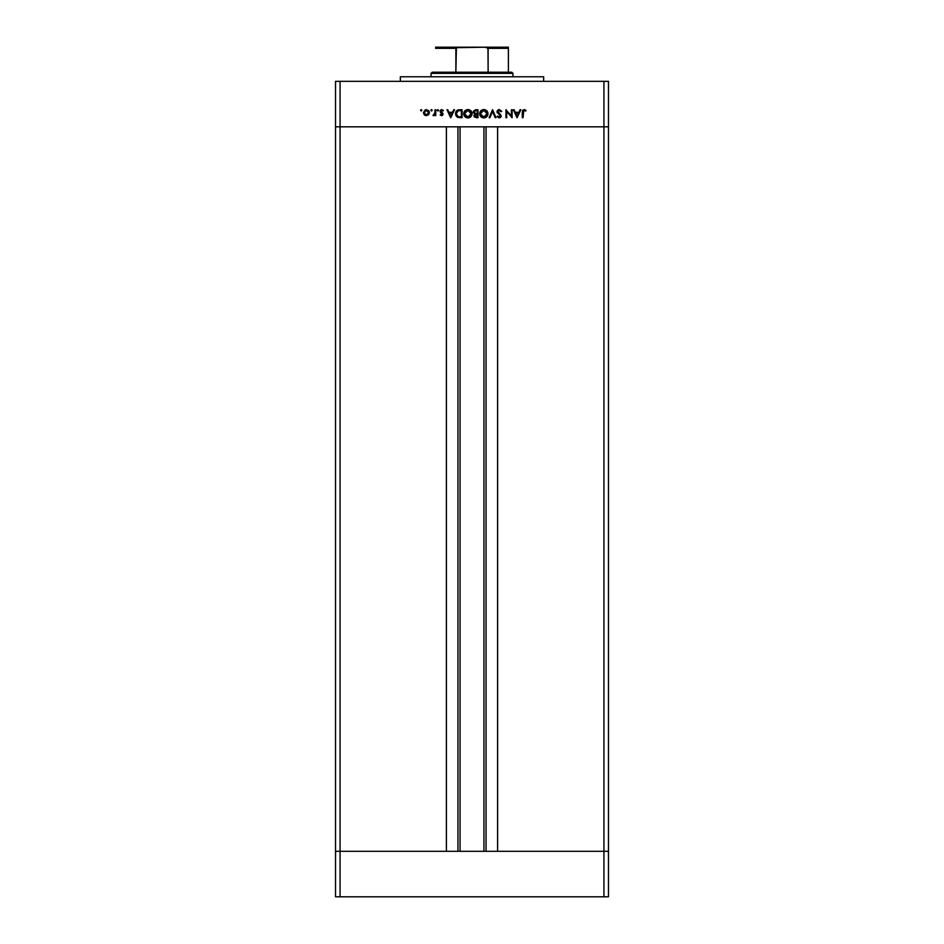 <?xml version="1.0" encoding="UTF-8"?>
<svg xmlns="http://www.w3.org/2000/svg" width="944" height="944" viewBox="0 0 944 944"><rect width="100%" height="100%" fill="white"/><g stroke="black" fill="none" stroke-linecap="round" stroke-linejoin="round"><path stroke-width="1.42" d="M460.058 126.815L460.058 851.311L460.058 126.815M340.064 851.311L340.064 126.815L446.406 126.815L446.406 851.311L340.064 851.311L446.406 851.311L446.406 126.815L340.064 126.815L340.064 851.311L335.521 851.311L340.064 851.311L335.521 851.311L335.521 126.815L608.479 126.815L608.479 851.311L608.479 126.815L603.936 126.815L603.936 851.311L608.479 851.311L335.521 851.311L335.521 896.8L335.521 126.815L603.936 126.815L603.936 851.311L340.064 851.311L340.064 896.8L335.521 896.8L340.064 896.8L340.064 851.311M497.594 126.815L603.936 126.815L603.936 81.326L340.064 81.326L340.064 126.815L340.064 81.326L608.479 81.326L608.479 126.815L608.479 81.326L603.936 81.326L603.936 126.815L608.479 126.815L497.594 126.815L497.594 851.311L497.594 126.815M486.066 851.311L486.066 126.815L486.066 851.311M457.934 126.815L457.934 851.311L457.934 126.815M543.65 81.326L543.65 76.771L400.35 76.771L400.35 81.326L400.35 76.771L543.65 76.771L543.65 81.326M335.521 126.815L335.521 81.326L340.064 81.326L335.521 81.326L335.521 126.815L340.064 126.815L335.521 126.815M511.388 109.752L511.388 116.006L511.388 109.752L512.096 109.752L512.096 117.717L506.692 111.451L506.692 117.717L505.972 117.717L505.972 109.752L511.388 116.006L505.972 109.752L505.972 117.717L506.692 117.717L506.692 111.451L512.096 117.717L512.096 109.752L511.388 109.752L512.096 109.752L511.955 117.717M496.992 111.711L499.046 109.563L501.689 111.286L501.016 111.699L499.27 110.365L497.736 111.427L501.146 115.734L500.603 117.41L499.211 117.917L497.099 116.572L499.718 117.044L500.426 115.805L496.992 111.711L500.462 116.1L499.293 117.103L497.736 116.088L497.099 116.572L499.211 117.917L501.181 116.065L497.712 111.711L499.27 110.365L501.016 111.699L501.689 111.286L499.27 109.551L497.004 111.486M489.901 117.717L489.134 117.717L492.497 109.752L495.978 117.717L495.211 117.717L492.556 111.439L489.901 117.717L489.134 117.717L492.497 109.752L489.134 117.717L489.901 117.717L492.556 111.439L495.211 117.717L495.978 117.717L492.603 109.752L495.978 117.717L495.211 117.717M487.989 113.292L488.013 113.705C487.765 111.156 486.372 109.764 483.812 109.551L486.774 110.755L488.013 113.705L486.821 116.678L484.083 117.917L480.874 116.726L479.646 113.941L480.85 110.767L483.812 109.551C481.263 109.787 479.871 111.18 479.646 113.74C479.871 116.324 481.287 117.717 483.871 117.917C486.42 117.658 487.8 116.254 488.013 113.705L488.013 113.705C487.8 116.254 486.42 117.658 483.871 117.917M467.894 109.551L470.855 110.755L472.083 113.492L470.903 116.678L468.153 117.917L464.944 116.726L463.716 113.74L464.932 110.767L467.894 109.551C465.333 109.787 463.941 111.18 463.716 113.74C463.952 116.324 465.357 117.717 467.953 117.917C470.49 117.658 471.87 116.254 472.083 113.705L472.083 113.705C471.847 111.156 470.442 109.764 467.894 109.551M453.757 109.752L454.536 109.752L450.76 117.717L446.984 109.752L447.751 109.752L448.931 112.301L452.542 112.301L453.757 109.752L454.536 109.752L453.757 109.752L452.542 112.301L448.931 112.301L447.751 109.752L446.984 109.752L450.654 117.717L446.984 109.752L447.751 109.752M420.54 110.318L421.673 109.846L421.331 110.967L420.587 110.059L421.201 109.657L420.54 110.318L421.201 110.979L421.874 110.318L421.201 110.979L420.54 110.318L421.201 109.657L421.874 110.318L421.201 110.979L420.54 110.318L421.201 109.657L421.874 110.318L421.201 110.979M429.426 112.643L428.623 114.708L426.405 115.675L424.198 114.72L423.396 112.643L425.248 109.858L428.541 110.507L429.426 112.643L426.405 109.657L423.396 112.643L424.198 114.72L426.405 115.675L428.623 114.708L429.426 112.643M430.865 110.188L431.986 109.846L431.644 110.967L430.901 110.059L431.514 109.657L430.853 110.318L431.514 110.979L432.175 110.318L431.514 110.979L430.853 110.318L431.514 109.657L432.175 110.318L431.514 110.979L430.853 110.318L431.514 109.657L432.175 110.318L431.514 110.979L430.853 110.318L431.514 109.657L432.175 110.318L431.644 110.967M435.031 109.752L435.75 109.752L435.031 109.752L435.75 109.752L435.75 115.569L435.031 114.72L432.989 115.475L434.842 113.929L435.031 109.752L434.913 113.705L432.989 115.475L435.031 114.72L435.75 115.569L435.75 109.752L435.75 115.569L435.031 115.569M437.839 109.657L438.512 110.318L437.839 109.657L438.512 110.318L437.839 109.657L438.512 110.318L437.839 109.657L437.178 110.318L438.099 109.705L438.311 110.79L437.19 110.448L437.839 109.657L437.178 110.318L437.839 110.979L438.512 110.318L437.839 110.979L437.178 110.318L437.839 109.657L438.512 110.318L437.839 110.979L437.178 110.318L437.839 109.657L438.512 110.318L437.969 110.967M441.745 109.657L443.409 110.436L440.754 111.298L442.83 113.256L442.689 115.227L441.414 115.652L440.14 114.849L442.382 114.177L440.069 111.003L441.414 109.681L443.409 110.436L440.754 111.203L443.102 114.153L440.754 111.298L443.409 110.436L441.745 109.657L440.034 111.333L442.193 113.646L441.627 114.956L440.14 114.849L441.627 115.675L440.14 114.849L441.627 114.956L442.193 113.646L440.034 111.333M459.622 109.752C457.061 109.775 455.704 111.073 455.551 113.634L457.285 110.224L462.088 109.752L462.088 117.717L457.403 117.186L455.551 113.634L457.946 117.434L462.088 117.717L462.088 109.752L459.622 109.752L462.088 109.752L462.088 117.717L457.946 117.434M475.221 109.811L478.006 109.752L478.006 117.717L474.372 117.009L473.935 115.487L474.844 114.047L473.357 111.545L475.859 109.752L473.31 112.017L474.844 114.047L473.923 115.746L476.449 117.717L478.006 117.717L478.006 109.752L478.006 117.717L476.449 117.717M520.097 109.752L520.876 109.752L517.1 117.717L513.324 109.752L514.102 109.752L515.282 112.301L518.881 112.301L520.097 109.752L520.876 109.752L520.097 109.752L518.881 112.301L515.282 112.301L514.102 109.752L513.324 109.752L516.993 117.717L513.324 109.752L514.102 109.752M524.168 109.551L526.079 110.472L523.283 110.814L523.023 117.717L522.303 117.717L522.563 110.448L524.298 109.551L526.079 110.472L525.666 111.085L524.121 110.365L525.666 111.085L526.079 110.472L524.168 109.551L522.303 112.336L522.303 117.717L523.023 117.717L523.814 110.413M421.874 110.318L421.201 109.657M425.189 115.439L424.599 115.085M426.11 109.669L426.7 109.669M428.552 110.519L429.201 111.498M425.189 114.602L428.187 114.118L428.316 111.357M426.181 114.944L424.116 112.643L424.375 113.728M425.13 110.731L424.116 112.643L426.417 110.365L424.871 110.932M428.328 111.368L426.417 110.365L428.706 112.643L426.417 114.956L427.29 114.79M432.175 110.318L431.514 110.979L432.175 110.318L431.514 109.657L432.163 110.448M430.853 110.318L431.514 109.657M435.031 114.72L433.615 115.675L432.989 115.475L433.98 114.932M433.39 114.861L434.96 113.457M433.756 114.956L435.031 112.017M434.842 113.929L435.031 112.006M438.512 110.318L437.839 110.979L438.512 110.318M441.591 110.377L442.937 110.979L441.78 110.365L440.942 111.852L443.102 114.153L441.627 115.675L440.293 115.003M440.624 114.342L441.627 114.956L442.382 114.177L440.305 112.23L441.58 113.174M441.78 114.944L442.382 114.177L441.355 113.044M441.627 114.956L442.264 113.764M440.046 111.121L440.529 110.129M440.777 111.109L441.78 110.365L440.942 111.852L442.83 113.256L441.367 112.194M441.78 115.664L443.102 114.153M450.76 117.717L454.536 109.752L450.76 117.717M450.713 116.159L449.309 113.127L452.152 113.127L450.713 116.159L452.152 113.127L449.309 113.127L450.713 116.159M456.542 116.49L455.692 114.826M455.987 111.663L456.66 110.719M456.271 111.18L457.285 110.224M460.814 116.903L458.359 116.678L460.814 116.903M458.123 116.596L456.271 113.634L456.577 115.156M456.731 111.876L456.271 113.634L458.182 110.778L461.368 110.566L461.368 116.903L461.368 110.566L458.182 110.778L456.507 112.324M459.881 110.578L457.757 110.944M472.083 113.905L471.929 114.861M471.139 116.419L470.301 117.198M469.168 117.74L468.153 117.917M466.312 117.622L464.944 116.714M464.413 116.077L463.882 114.967M464.401 111.404L465.557 110.247M470.088 110.141L470.844 110.743M470.867 110.755L471.375 111.368M466.902 116.962L467.917 117.103L464.436 113.74L467.917 110.365L465.711 111.097M471.304 113.009L469.227 110.601L467.917 110.365L471.375 113.87L471.233 112.714M471.115 115.015L471.316 114.377M465.852 116.454L466.584 116.844M465.014 115.64L466.006 116.549M464.684 112.419L464.566 114.708M464.731 115.133L465.227 115.9M471.363 113.374L467.917 117.103L469.534 116.702M468.885 116.973L470.112 116.348M474.372 116.997L473.923 115.746L474.844 114.047M473.546 113.009L473.333 112.36M473.357 111.534L473.664 110.802M478.006 109.752L475.859 109.752L478.006 109.752M477.298 116.903L474.643 115.723L477.298 116.903L477.298 114.342L477.298 116.903M475.08 114.767L474.643 115.723L476.814 114.342L474.643 115.723L475.741 116.855M476.814 114.342L476.083 114.377M477.298 113.528L477.298 110.566L477.298 113.528M475.009 110.719L474.03 112.017L475.328 113.433L476.814 113.528L475.328 113.433L474.03 112.017L475.516 113.469M474.089 111.64L476.272 110.566L474.797 110.802M482.254 117.634L480.874 116.737M480.331 111.404L481.487 110.236M482.478 109.752L483.399 109.563M486.007 110.141L487.305 111.38M485.476 117.599L486.195 117.209M482.832 116.962L483.847 117.103L480.354 113.74L483.847 110.365L481.629 111.097M487.222 113.009L485.145 110.601L483.847 110.365L487.293 113.87L487.151 112.714M487.045 115.015L487.234 114.377M481.77 116.454L482.502 116.844M480.944 115.64L481.924 116.549M480.614 112.419L480.484 114.708M480.649 115.133L481.157 115.9M487.281 113.374L483.847 117.103L485.464 116.702M484.803 116.973L486.03 116.348M501.689 111.286L500.863 111.451M499.553 110.389L501.016 111.699L498.987 110.389M499.27 110.365L497.712 111.711L498.137 112.678M497.736 111.427L500.733 114.849M497.712 111.711L497.877 112.324M501.146 116.442L500.639 117.363M497.099 116.572L499.718 117.044M499.057 117.08L500.462 116.1L499.411 114.661M500.462 116.1L498.869 114.271M497.405 112.926L497.04 112.124M498.408 109.705L497.169 110.861M506.692 117.717L505.972 117.717L506.137 109.752M517.1 117.717L520.876 109.752L517.1 117.717M517.052 116.159L515.648 113.127L518.504 113.127L517.052 116.159L518.504 113.127L515.648 113.127L517.052 116.159M523.023 117.717L522.303 117.717L522.303 112.336M523.059 111.486L523.023 112.419M426.865 110.401L425.968 110.401M424.151 112.194L424.21 113.315M428.328 113.929L428.67 112.194M456.294 113.174L456.271 113.882M458.961 116.796L459.575 116.867M464.448 113.398L464.448 114.071M467.587 117.091L468.259 117.091M471.115 112.395L469.227 110.601M480.366 113.398L480.366 114.071M483.505 117.091L484.178 117.091M487.033 112.395L485.145 110.601M508.391 47.943L508.391 72.216L508.391 48.333L488.131 48.333L485.063 47.2L435.609 47.2L458.937 47.2L455.869 48.333L435.609 48.333L435.609 47.212L435.609 48.333L455.869 48.333L455.869 72.216L432.199 72.216L431.054 73.361L512.946 73.361L511.801 72.216L455.869 72.216L511.801 72.216L512.946 73.361L431.054 73.361L431.054 76.771L431.054 73.361L432.199 72.216L455.869 72.216L456.4 47.684L485.063 47.2L487.954 47.943L488.131 72.216L488.131 48.333L508.391 48.333L508.391 47.2L508.391 47.943L508.391 47.2L485.063 47.2L508.391 47.2M512.946 76.771L512.946 73.361L512.946 76.771M435.609 48.333L435.609 47.212M608.479 896.8L340.064 896.8L603.936 896.8L603.936 851.311L603.936 896.8L608.479 896.8L608.479 851.311L608.479 896.8M483.942 851.311L483.942 126.815"/></g></svg>
